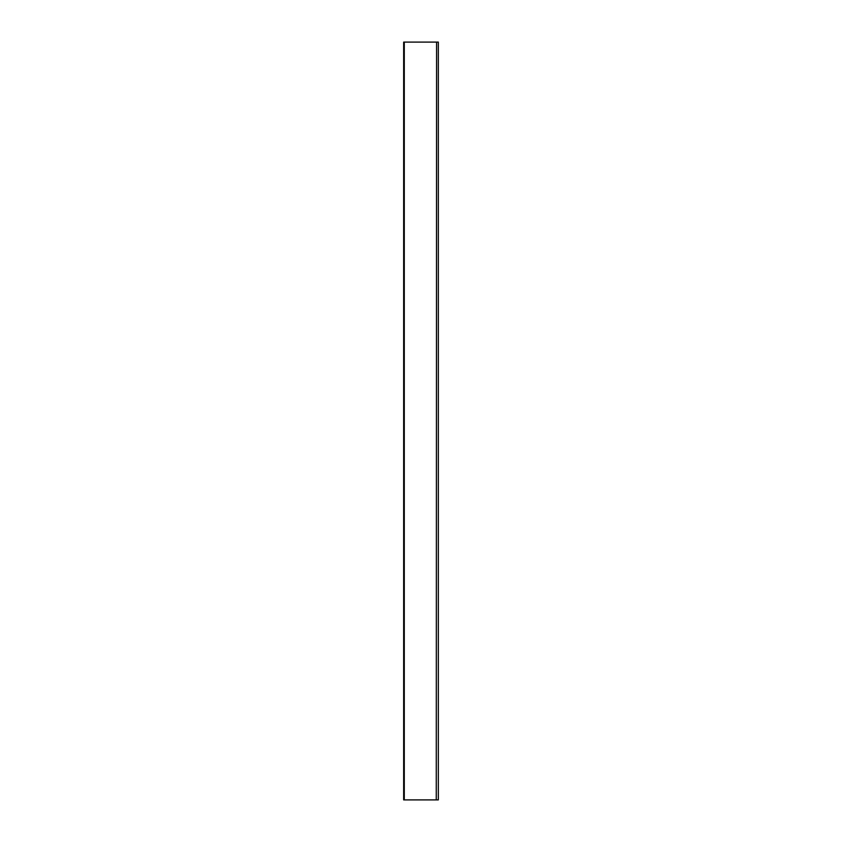 <?xml version="1.0" encoding="UTF-8"?>
<svg xmlns="http://www.w3.org/2000/svg" width="842" height="842" viewBox="0 0 842 842"><rect width="100%" height="100%" fill="white"/><g stroke="black" fill="none" stroke-linecap="round" stroke-linejoin="round"><path stroke-width="1.26" d="M436.261 799.9L436.588 42.1L436.261 799.9L403.665 799.9L403.665 42.1L436.261 42.1M436.588 42.1L438.335 42.1L438.335 799.9L436.588 799.9M404.276 42.1L404.276 799.9M438.335 799.9L438.335 42.1"/></g></svg>
